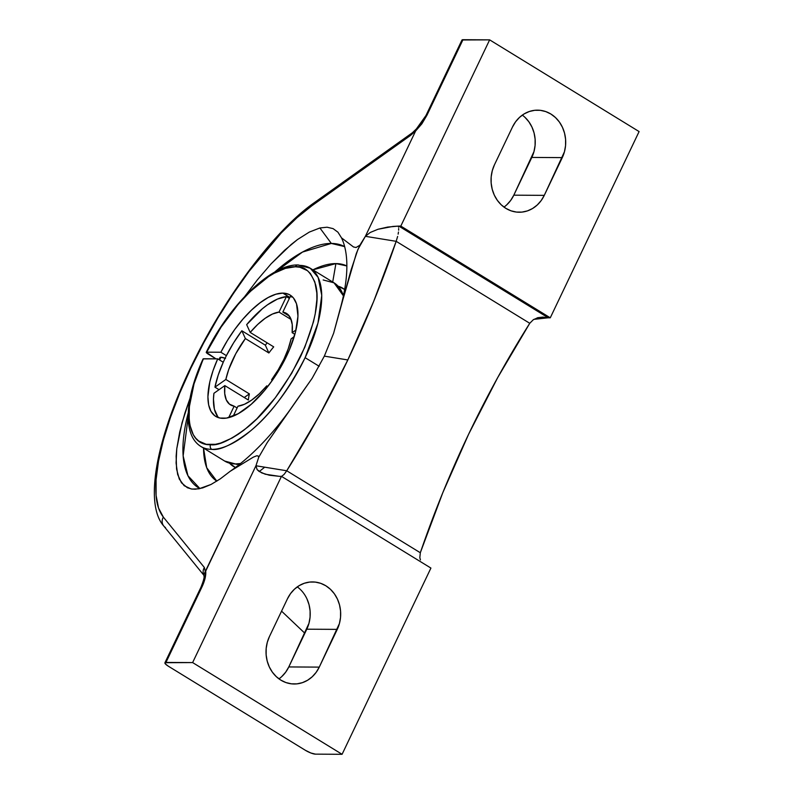 <?xml version="1.0" encoding="UTF-8"?>
<svg xmlns="http://www.w3.org/2000/svg" width="794" height="794" viewBox="0 0 794 794"><rect width="100%" height="100%" fill="white"/><g stroke="black" fill="none" stroke-linecap="round" stroke-linejoin="round"><path stroke-width="1.19" d="M237.019 464.351A3.434 3.017 -89.8 0 1 235.55 463.944L240.522 463.527A104.55 43.69 -58.5 0 1 235.55 463.944A3.434 3.017 90.2 0 0 237.019 464.351M343.653 294.733L334.036 282.833A104.55 43.69 -58.5 0 1 343.415 295.844L334.036 282.833L323.158 279.954M224.027 460.649A104.55 43.69 -58.5 0 0 235.55 463.944A104.55 43.69 -58.5 0 1 224.672 461.056L236.979 464.351L239.629 464.242M297.968 264.968A3.434 3.017 90.2 0 1 299.437 265.385A104.55 43.69 121.5 0 1 310.285 268.263L318.156 277.414L321.759 295.408L317.957 323.158L305.114 357.667C288.162 390.727 269.871 415.212 250.249 431.112C232.632 444.541 219.809 450.625 211.78 449.364A3.434 3.017 -89.8 0 1 210.559 444.719C218.33 445.94 230.736 440.045 247.797 427.043C266.794 411.629 284.49 387.929 300.886 355.93C314.98 323.932 319.893 300.172 315.615 284.679C311 271.588 304.231 265.613 295.338 266.774A3.434 3.017 -89.8 0 1 297.968 264.968A3.434 3.017 90.2 0 0 295.338 266.774L285.433 268.362L274.347 273.146L268.481 276.689L250.249 291.507L238.121 304.41L221.089 327.108L206.668 352.159L220.861 352.238A71.172 29.745 121.5 0 1 282.823 293.115A71.172 29.745 121.5 0 1 290.177 295.08A71.172 29.745 121.5 0 1 282.704 363.682A71.172 29.745 121.5 0 1 223.074 418.369A71.172 29.745 121.5 0 1 215.72 416.403A71.172 29.745 121.5 0 1 217.715 358.848L223.253 362.243A71.172 29.745 121.5 0 1 226.399 355.643L220.861 352.238L227.402 340.517L234.855 329.331L242.964 319.089L251.42 310.176L259.946 302.891L268.203 297.502L275.925 294.207L282.823 293.115L289.83 297.422L282.823 293.115L288.817 294.356L291.319 295.874L293.443 297.958L296.509 303.784L297.958 316.171L295.517 331.961L289.423 349.807L283.567 362.084L272.66 379.899L264.382 390.708L251.241 404.285L238.25 413.684L226.528 418.091L220.017 418.071L214.817 415.798L210.976 411.361L208.653 404.94L207.909 396.742L209.824 381.795L213.06 370.59L217.715 358.848L203.522 358.759C181.717 405.148 185.042 445.752 210.559 444.719A3.434 3.017 90.2 0 0 211.78 449.364A104.55 43.69 121.5 0 1 200.376 446.139M203.145 359.235L194.024 383.879L189.369 406.677L189.161 419.649L189.945 425.286L193.23 434.596L195.701 438.179L198.698 441.007L206.162 444.293L215.462 444.312L220.722 443.042L232.126 438.02L238.16 434.298L244.334 429.832L256.869 418.795L275.24 397.854L291.696 373.289L304.807 347.216L313.451 321.868L315.208 313.967L316.895 299.447L316.816 292.966L314.821 281.87L310.454 273.612L307.427 270.655L299.834 267.221L295.338 266.774C270.923 265.553 229.089 305.839 206.668 352.159L220.861 352.238L226.399 355.643A71.172 29.745 -58.5 0 0 223.253 362.243L218.231 375.046L214.936 387.164L225.843 379.463A53.615 22.401 121.5 0 1 245.366 338.552L268.878 352.983A53.615 22.401 121.5 0 1 273.712 346.869L250.189 332.428A53.615 22.401 121.5 0 1 279.022 312.092L291.14 319.525L279.022 312.092L286.406 296.609A71.172 29.745 -58.5 0 0 246.666 324.647L250.189 332.428L273.712 346.869A53.615 22.401 121.5 0 0 268.878 352.983L245.366 338.552L241.842 330.761A71.172 29.745 -58.5 0 0 226.399 355.643L233.585 342.849L241.842 330.761L265.355 345.201L241.842 330.761L245.366 338.552L235.768 353.717L228.722 369.488L225.843 379.463L249.366 393.893L225.843 379.463L214.936 387.164L219.045 389.685L214.936 387.164A71.172 29.745 -58.5 0 1 223.253 362.243L217.715 358.848L203.095 358.888M468.668 434.12C486.98 395.73 507.346 358.789 529.757 323.297L497.679 377.626L468.668 434.12L442.853 492.558L420.314 552.743L419.837 557.626L420.314 552.743C434.249 512.041 450.367 472.499 468.668 434.12M357.965 249.336L365.379 236.314L396.176 241.326C382.242 282.019 366.123 321.57 347.822 359.95L324.339 356.129L333.609 333.301L351.117 269.841L357.965 249.336M206.301 352.625L206.668 352.159L206.301 352.625L207.7 353.777L215.938 358.838L206.251 352.278C229.297 305.164 271.042 264.074 298.008 264.968L310.285 268.263A104.55 43.69 121.5 0 1 305.114 357.667L319.168 366.282L305.114 357.667A104.55 43.69 121.5 0 1 211.78 449.364A104.55 43.69 121.5 0 1 200.922 446.486C182.352 435.112 185.012 398.29 203.075 358.918M259.261 471.527L264.69 467.19M327.059 227.213L319.903 227.967L309.352 232.066L297.462 239.57L291.13 244.542L271.042 263.906L257.206 280.074L244.86 296.38L257.206 280.074L271.042 263.906L284.58 250.279L297.462 239.57L309.352 232.066L319.903 227.967L331.336 243.44L344.665 246.616A141.024 58.925 -58.5 0 0 331.336 243.44L319.903 227.967L327.059 227.213L333.113 228.632L337.946 232.205L341.499 237.853A151.982 63.51 121.5 0 1 339.782 310.355L333.609 333.301L324.339 356.129L312.161 378.272L297.413 399.193A151.982 63.51 121.5 0 1 230.161 471.299L220.295 478.861L211.105 484.429L198.877 488.836L191.959 489.074L187.394 487.754L181.459 482.792L177.648 474.465L176.079 462.991L176.774 448.689L179.732 431.946L184.863 413.208L190.034 398.241L182.034 422.795L176.774 448.689L176.139 456.173L176.576 469.105L179.275 479.04L184.168 485.71L191.106 488.935L195.294 489.223L202.718 487.903L211.105 484.429L220.295 478.861L230.161 471.299A151.982 63.51 -58.5 0 0 297.413 399.193L267.29 442.476L258.715 457.265L258.07 455.935L256.72 455.796L253.266 457.175L230.161 471.299L253.266 457.175L256.72 455.796L258.07 455.935L258.715 457.265L267.29 442.476L312.161 378.272L324.339 356.129L347.822 359.95C329.51 398.34 309.144 435.281 286.733 470.773L284.143 474.355L280.967 476.886L284.143 474.355L286.733 470.773L255.946 465.76L286.733 470.773L420.314 552.743L286.733 470.773L318.821 416.443L347.822 359.95L373.637 301.502L396.176 241.326L365.379 236.314L359.861 245.207L356.327 253.445L339.782 310.355A151.982 63.51 -58.5 0 0 341.499 237.853L353.509 246.974L356.059 247.5L359.861 245.207L356.059 247.5L353.509 246.974L341.499 237.853L337.946 232.205M272.144 274.406L302.504 252.065L331.336 243.44A141.024 58.925 -58.5 0 0 274.585 272.203M225.119 358.233A8.148 1.816 -154.5 0 0 220.95 357.24L219.62 360.019L220.95 357.24A8.148 1.816 -154.5 0 0 219.908 357.608L218.946 359.603M292.718 297.145A71.172 29.745 -58.5 0 0 290.217 296.628L282.823 312.111A53.615 22.401 121.5 0 1 286.525 313.441A53.615 22.401 121.5 0 1 292.142 332.676L294.882 334.363L292.142 332.676L296.013 329.947L292.142 332.676L292.252 324.657L290.664 318.364L287.478 314.106L282.823 312.111L289.393 316.141L282.823 312.111L290.217 296.628L292.718 297.145M267.161 342.839A71.172 29.745 -58.5 0 0 265.355 345.201L268.878 352.983L265.355 345.201A71.172 29.745 -58.5 0 1 267.161 342.839M289.353 298.415L286.406 296.609L277.463 299.07L267.499 304.807L262.298 308.806L246.666 324.647L250.189 332.428L257.713 324.448L265.275 318.215L272.501 314.017L279.022 312.092L286.406 296.609L289.353 298.415M344.656 289.492A104.55 43.69 -58.5 0 0 338.274 286.257L344.656 289.492M335.902 263.588A125.77 52.553 121.5 0 1 346.879 265.96L335.902 263.588L332.706 282.019L335.902 263.588A125.77 52.553 121.5 0 0 312.896 269.861L335.902 263.588M266.784 385.854A53.615 22.401 121.5 0 1 237.952 406.2L233.208 416.125L237.952 406.2L244.473 404.265L251.698 400.077L259.251 393.834L266.784 385.854L267.796 386.479L266.784 385.854L267.33 387.065L266.784 385.854M291.12 338.82A53.615 22.401 121.5 0 1 271.608 379.731L272.064 380.743L271.608 379.731L278.237 369.776L283.875 359.295L288.242 348.794L291.12 338.82L294.227 336.636L291.12 338.82M248.343 400.037A53.615 22.401 121.5 0 1 249.366 393.893L244.244 397.516L249.366 393.893A53.615 22.401 121.5 0 0 248.343 400.037L224.831 385.606L248.343 400.037M218.717 417.743A71.172 29.745 -58.5 0 1 213.923 393.298L224.831 385.606L224.722 393.626L226.3 399.918L229.496 404.176L234.141 406.171L228.672 417.644L234.141 406.171L237.098 407.987L234.141 406.171A53.615 22.401 121.5 0 1 230.439 404.841A53.615 22.401 121.5 0 1 224.831 385.606L213.923 393.298L213.467 399.183L214.39 409.238L217.715 416.582M216.841 481.144A125.77 52.553 121.5 0 1 203.532 448.084L206.708 467.706L216.841 481.144M229.635 463.289A104.55 43.69 -58.5 0 0 235.411 467.507L229.635 463.289M189.121 409.694L183.136 455.875L187.95 475.745L199.969 488.618A141.024 58.925 -58.5 0 1 188.257 412.86M225.526 358.392L220.95 357.24L219.958 357.528L220.067 358.362M304.856 633.255L281.562 611.142L304.856 633.255M201.964 586.945A8.039 1.796 -154.5 0 0 200.932 587.302L164.924 662.782A8.039 1.796 25.5 0 1 165.956 662.424L201.964 586.945L165.956 662.424L192.624 662.583L281.453 476.34L279.428 476.331A11.821 4.943 121.5 0 1 278.962 476.291L269.345 475.229L261.772 472.916L257.127 469.641L255.946 465.76L205.706 571.094L205.1 578.27L201.964 586.945A8.039 1.796 -154.5 0 0 200.922 587.322C203.522 580.771 204.534 577 203.959 575.978L204.127 573.933L205.706 571.094C206.132 575.392 204.882 580.672 201.964 586.945M205.001 578.647L204.008 576.355L204.127 573.933L255.946 465.76L258.715 457.265L255.946 465.76L257.127 469.641L259.043 471.378L265.236 474.217L278.962 476.291A11.821 4.943 121.5 0 0 279.428 476.331L281.453 476.34L430.914 568.067L342.085 754.3L430.914 568.067L281.453 476.34L192.624 662.583L342.085 754.3L315.417 754.141L342.085 754.3L192.624 662.583L164.973 662.702L165.559 664.102L168.378 666.226L305.382 750.3L310.901 753.01L315.417 754.141A8.039 1.796 25.5 0 1 305.382 750.3L168.378 666.226A8.039 1.796 25.5 0 1 164.924 662.782M281.731 676.607L285.681 672.161L288.798 666.94L308.945 623.379L310.067 617.196L310.097 610.894L309.045 604.7L306.95 598.865M278.962 678.86A32.167 28.336 90.3 0 0 288.798 666.94L319.267 667.119L288.798 666.94L306.792 629.195L337.261 629.374L319.267 667.119A32.167 28.336 -89.7 0 1 294.167 684.001A32.167 28.336 -89.7 0 1 269.444 636.54L287.448 598.805A32.167 28.336 -89.7 0 1 312.548 581.923A32.167 28.336 -89.7 0 1 337.261 629.374L306.792 629.195A32.167 28.336 90.3 0 0 297.284 586.875M165.509 527.563A8.039 7.593 -39.2 0 1 163.365 517.142L204.366 567.502L205.328 571.71L204.366 567.502A8.039 7.593 140.8 0 0 203.929 575.084A8.039 7.593 -39.2 0 1 204.366 567.502L163.365 517.142A8.039 7.593 140.8 0 0 163.763 526.025L203.929 575.342M163.763 526.025C143.049 502.671 157.748 432.571 195.711 357.36C228.394 291.993 276.054 229.486 313.868 202.986A8.039 6.342 54.5 0 0 311.903 205.735L297.016 217.685L281.344 232.841L265.226 250.864L249.038 271.369L233.148 293.869L217.933 317.868L203.74 342.81L190.907 368.098L179.732 393.149L170.472 417.386L163.346 440.233L158.512 461.165L156.081 479.705L156.09 495.436L158.542 508.011L163.365 517.142C159.167 511.614 156.736 504.379 156.09 495.436C155.296 485.382 156.11 473.949 158.512 461.165C164.001 432.849 174.799 401.824 190.907 368.098C206.966 334.373 226.35 302.127 249.038 271.369L281.344 232.841C291.239 222.389 301.432 213.358 311.903 205.735A8.039 6.342 -125.5 0 1 313.918 202.946M412.443 132.717A8.039 6.342 54.5 0 0 410.419 135.506L311.903 205.735L410.419 135.506A8.039 6.342 -125.5 0 1 412.384 132.757L313.868 202.986M425.941 115.567A8.039 1.796 25.5 0 1 426.983 115.18L415.629 130.98L410.419 135.506L417.783 128.171M269.444 636.54L287.448 598.805L290.554 593.575L294.505 589.138L299.139 585.654L304.291 583.262L309.739 582.062L315.297 582.091L320.736 583.342L325.858 585.783L330.453 589.307L334.363 593.783L337.42 599.043L339.514 604.879L340.566 611.072L340.537 617.375L339.415 623.558L319.267 667.119L316.151 672.349L312.201 676.786L307.566 680.269L302.425 682.651L296.966 683.862L291.408 683.832L285.969 682.572L280.848 680.13L276.252 676.607L272.342 672.131L269.285 666.871L267.191 661.035L266.139 654.842L266.169 648.539L267.29 642.356L269.444 636.54M420.413 559.939L419.837 557.626L420.413 559.939M461.999 39.978L489.64 39.859L639.101 131.576L550.272 317.808L548.257 317.798L550.272 317.808L400.811 226.092L550.272 317.808L639.101 131.576L489.64 39.859L400.811 226.092L398.796 226.082L548.257 317.798L398.796 226.082A11.821 4.943 121.5 0 0 398.29 226.121L398.548 227.203L398.29 226.121L392.97 226.429L377.984 229.268L370.242 232.473L365.379 236.314L415.629 130.98L365.379 236.314L370.242 232.473L377.984 229.268L387.71 227.064L398.29 226.121A11.821 4.943 121.5 0 1 398.796 226.082L400.811 226.092L489.64 39.859L462.981 39.7L426.983 115.18L421.852 123.844L415.629 130.98L416.403 128.906L425.951 115.537A8.039 1.796 25.5 0 1 426.983 115.18L462.981 39.7A8.039 1.796 -154.5 0 0 461.949 40.057L425.951 115.537M397.625 236.443L396.176 241.326L529.757 323.297L533.32 319.714L537.995 317.66L542.957 317.104L547.751 317.838L533.866 319.367L547.751 317.838L542.957 317.104L537.995 317.66L533.32 319.714L529.757 323.297L396.176 241.326L397.625 236.443M398.469 232.037L398.131 234.141L398.469 232.037M398.677 228.563L398.648 230.171L398.677 228.563M503.972 207.105A32.167 28.336 90.3 0 0 513.807 195.175L544.277 195.354L513.807 195.175L531.811 157.43L562.281 157.619L544.277 195.354A32.167 28.336 -89.7 0 1 519.177 212.236A32.167 28.336 -89.7 0 1 494.464 164.785L512.467 127.04A32.167 28.336 -89.7 0 1 537.568 110.158A32.167 28.336 -89.7 0 1 562.281 157.619L531.811 157.43A32.167 28.336 90.3 0 0 522.303 115.11M506.751 204.842L510.701 200.406L513.807 195.175L533.965 151.614L535.087 145.441L535.116 139.129L534.064 132.945L531.97 127.109L528.913 121.849L525.003 117.373M537.121 317.908L537.995 317.66M548.257 317.798A11.821 4.943 -58.5 0 0 547.751 317.838A11.821 4.943 121.5 0 1 548.257 317.798M494.464 164.785L512.467 127.04L515.574 121.81L519.524 117.373L524.159 113.889L529.31 111.507L534.759 110.297L540.317 110.326L545.756 111.587L550.877 114.018L555.472 117.552L559.383 122.028L562.44 127.288L564.534 133.124L565.586 139.317L565.556 145.62L564.435 151.803L544.277 195.354L541.171 200.584L537.22 205.021L532.585 208.504L527.434 210.896L521.986 212.097L516.428 212.067L510.989 210.817L505.867 208.375L501.272 204.852L497.362 200.366L494.305 195.116L492.211 189.28L491.158 183.086L491.188 176.774L492.31 170.601L494.464 164.785M224.672 461.056L200.922 446.486M334.036 282.833L310.285 268.263M412.384 132.757L416.393 128.916"/></g></svg>
